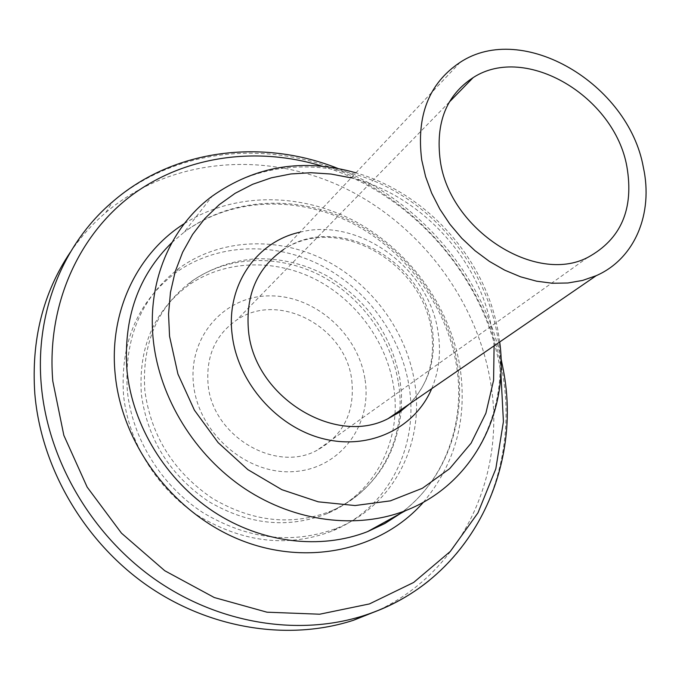 <?xml version="1.0" encoding="UTF-8"?>
<svg xmlns="http://www.w3.org/2000/svg" width="680" height="680" viewBox="0 0 680 680"><rect width="100%" height="100%" fill="white"/><g stroke="black" fill="none" stroke-linecap="round" stroke-linejoin="round"><path stroke-width="0.51" stroke-dasharray="3.4 2.55" d="M365.083 379.831C372.291 425.519 339.745 469.293 293.08 471.648C246.508 474.733 198.594 433.202 193.57 384.812C187.85 336.438 224.85 295.57 269.986 295.868C315.07 295.477 358.522 334.092 365.083 379.831M351.764 380.214C355.062 412.072 343.383 435.489 316.727 450.475C275.009 473.178 212.228 435.71 208.089 384.387C205.887 356.235 215.45 334.755 236.784 319.949C278.673 290.878 345.95 327.089 351.764 380.214M70.337 252.203C80.529 237.252 92.327 224.043 105.748 212.559C170.077 158.194 263.143 150.748 340.127 185.963C417.154 221.561 475.498 296.684 490.161 379.899C507.008 471.435 464.652 569.789 377.927 610.521M127.33 390.822C123.947 338.394 141.108 297.602 178.815 268.455C219.666 238.629 276.615 236.19 323.833 259.505C371.025 283.033 406.325 330.574 414.604 382.168C424.864 442.561 394.102 505.206 337.339 528.02C293.08 544.756 248.319 539.656 203.065 512.712C161.296 485.715 132.201 438.608 127.33 390.822M123.531 395.037C120.216 342.966 137.3 302.422 174.794 273.411C215.398 243.712 272.017 241.213 318.937 264.325C365.832 287.649 400.868 334.857 409.037 386.129C419.152 446.139 388.484 508.394 332.044 531.097C288.039 547.748 243.576 542.716 198.645 516.001C157.182 489.226 128.341 442.485 123.531 395.037M393.609 386.605C402.271 439.118 375.708 493.238 327.072 513.612C288.133 528.946 248.642 524.9 208.599 501.475C169.932 475.142 147.534 439.475 141.389 394.476C138.278 347.692 153.773 311.423 187.884 285.676C223.788 260.185 273.513 258.366 314.712 278.978C355.895 299.761 386.563 341.488 393.609 386.605M398.463 383.095C407.235 435.906 380.596 490.314 331.712 510.782C292.578 526.184 252.858 522.078 212.559 498.483C173.638 471.945 151.07 436.041 144.857 390.762C141.686 343.689 157.25 307.224 191.531 281.375C227.621 255.774 277.61 254.014 319.048 274.779C360.459 295.732 391.332 337.705 398.463 383.095M460.164 62.322L283.56 249.534C336.745 212.381 423.538 259.964 432.233 328.296C436.577 358.496 428.859 383.809 409.079 404.234M299.905 232.203C359.201 216.894 429.123 268.32 438.039 332.01C441.226 352.07 439.101 370.966 431.681 388.714M351.152 177.888C421.099 195.109 480.301 259.607 492.175 331.143L494.096 345.831M171.955 242.513L184.178 232.152L212.194 196.163C260.788 160.182 329.179 157.989 386.121 186.498C443.046 215.271 486.192 272.603 497.284 334.738C511.037 407.855 475.073 484.058 405.798 510.535M400.546 513.434C445.094 480.777 466.063 421.991 456.356 364.777C446.394 304.912 404.966 249.569 350.183 222.267C295.281 195.219 230.265 198.186 184.178 232.152C230.979 197.174 296.743 194.352 351.356 221.229C405.951 248.353 447.075 303.135 457.181 362.703C467.092 420.163 446.139 480.08 400.163 513.646M184.373 223.584C234.192 191.989 300.433 192.457 354.798 221.204C409.122 250.231 449.548 305.66 459.782 365.772C467.831 417.8 455.693 463.318 423.359 502.308M322.507 166.277C412.139 193.774 484.542 276.479 500.174 369.019L500.896 373.397M105.748 212.559L112.922 201.501C178.024 146.633 272.204 139.434 350.149 175.287C428.137 211.54 487.305 287.683 502.384 371.951C516.324 449.225 490.467 531.42 429.207 580.508M327.072 513.612L331.712 510.782C350.081 502.503 365.245 490.543 377.213 474.904C390.269 458.056 398.276 436.756 401.225 411M401.336 409.555L401.498 394.264L399.908 378.99C391.161 334.195 367.022 299.914 327.479 276.148C305.346 264.12 281.716 258.315 256.589 258.74C232.832 260.414 211.148 267.954 191.531 281.375L187.884 285.676M587.869 257.354L316.727 450.475M409.64 403.852C428.102 384.744 435.379 360.375 431.477 330.726C422.425 262.216 337.603 213.494 283.56 249.534M499.698 341.989L498.236 332.308C485.681 259.19 427.176 193.383 355.921 172.822M501.007 358.385C482.324 274.125 418.582 199.793 338.053 168.512M178.815 268.455L174.794 273.411M337.339 528.02L332.044 531.097M449.25 102.127L236.784 319.949"/><path stroke-width="1.02" d="M626.917 166.779C634.083 208.998 621.061 239.19 587.869 257.354C535.696 284.971 449.463 229.763 440.258 160.616C435.362 122.825 446.335 95.157 473.169 77.597C525.776 43.35 614.729 96.611 626.917 166.779M421.727 160.004C416.151 115.643 428.961 83.087 460.164 62.322C522.716 20.884 628.575 83.954 643.348 167.322C653.471 213.273 635.069 258.697 596.25 275.663L582.607 280.432L567.919 282.99L552.475 283.254L536.571 281.188L520.54 276.802L504.713 270.164L489.413 261.4L474.98 250.674L461.728 238.213L449.93 224.264L439.85 209.143L431.681 193.162L425.603 176.664L421.727 160.004M377.927 610.521L353.668 620.202C289.195 641.291 210.145 629.34 146.82 585.25C83.657 540.983 40.961 467.143 34.816 393.609C31.178 339.991 43.018 292.85 70.337 252.203M409.079 404.234L399.253 412.275L388.127 418.625C335.249 446.531 254.43 396.993 248.514 331.032C245.386 295.197 257.074 268.03 283.56 249.534M431.681 388.714C414.995 428.102 369.614 450.406 323.408 438.796C277.219 427.414 237.855 382.763 232.237 335.3C225.59 285.872 256.334 241.578 299.905 232.203M494.096 345.831L493.587 380.298L485.877 413.253L471.096 443.198L449.675 468.664L422.39 488.274L390.371 500.863L355.087 505.546L318.274 501.823L281.86 489.685L247.843 469.616L218.135 442.629L194.404 410.168L177.939 374.059L169.558 336.302L168.546 314.067L170.459 292.383L175.202 271.651L182.639 252.221L192.601 234.422L204.85 218.518L219.138 204.739L235.178 193.281L252.679 184.28L271.328 177.82L290.81 173.961L310.82 172.712L331.032 174.037L351.152 177.888M499.698 341.989C509.346 411.8 473.399 484.228 405.798 510.535C357.178 529.533 295.486 522.146 245.072 488.852C194.769 455.413 159.536 398.046 153.349 340.603C146.795 281.877 170.739 226.695 212.194 196.163C255.45 165.725 303.365 157.947 355.921 172.822M400.163 513.646L384.565 523.625L367.6 531.598C320.764 549.992 261.757 543.244 213.775 511.793C165.911 480.199 132.608 425.748 127.007 370.923C123.131 318.444 138.117 275.638 171.955 242.513M423.359 502.308C382.143 549.355 308.737 566.89 241.4 540.404C174.114 514.029 122.009 445.349 115.218 374.654C108.664 311.839 137.36 253.121 184.373 223.584M500.896 373.397L503.421 421.651L495.805 468.851L477.972 512.847L450.296 551.446L413.635 582.471L369.427 603.933L319.702 614.21L267.002 612.196L214.31 597.542L164.772 570.741L121.49 533.188L87.159 487.11L63.843 435.353L52.794 381.123C46.419 305.014 78.727 234.625 132.319 194.828C186.278 155.236 257.83 146.234 322.507 166.277M429.207 580.508C410.303 595.748 388.875 607.333 364.939 615.264C299.701 636.582 219.529 624.359 155.202 579.505C91.052 534.463 47.608 459.425 41.267 384.82C34.842 311.686 63.724 242.973 112.922 201.501C174.182 148.393 263.185 138.567 338.053 168.512M401.225 411L401.336 409.555M596.25 275.663L388.127 418.625L399.576 412.165L409.64 403.852M405.798 510.535L367.6 531.598L384.786 523.558L400.546 513.434M353.668 620.202L364.939 615.264C469.03 581.757 522.988 471.18 503.319 369.92L501.007 358.385M473.169 77.597L449.25 102.127"/></g></svg>
